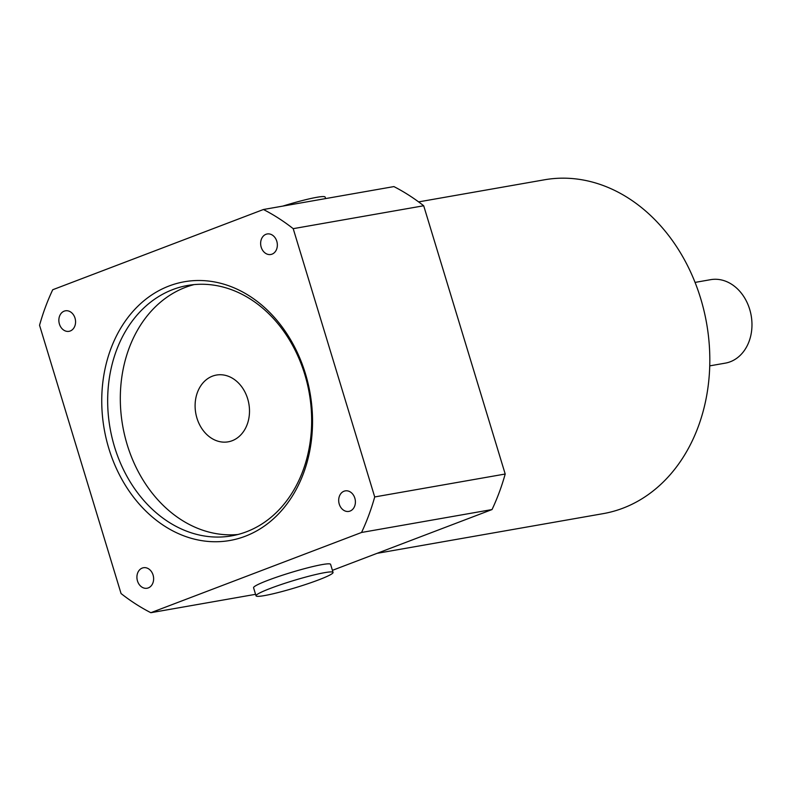 <?xml version="1.0" encoding="UTF-8"?>
<svg xmlns="http://www.w3.org/2000/svg" width="791" height="791" viewBox="0 0 791 791"><rect width="100%" height="100%" fill="white"/><g stroke="black" fill="none" stroke-linecap="round" stroke-linejoin="round"><path stroke-width="1.19" d="M324.666 572.654A40.252 3.688 -16.9 0 1 333.051 572.417A40.252 3.688 -16.9 0 1 295.616 587.654A40.252 3.688 -16.9 0 1 256.027 595.821A40.252 3.688 -16.9 0 1 281.309 584.48A40.252 3.688 -16.9 0 1 324.666 572.654M256.027 595.821L253.575 587.753A40.252 3.688 -16.9 0 1 278.857 576.412A40.252 3.688 -16.9 0 1 322.204 564.576A40.252 3.688 -16.9 0 1 330.598 564.349L333.051 572.417M325.605 198.59L325.141 197.088A40.252 3.688 163.1 0 0 316.756 197.315A40.252 3.688 163.1 0 0 282.802 206.105M304.782 374.44A127.114 101.119 80 0 1 231.644 535.863A127.114 101.119 80 0 1 110.068 428.149A127.114 101.119 80 0 1 187.675 285.462A127.114 101.119 80 0 1 304.782 374.44M305.425 373.678A131.346 104.481 -100 0 0 125.057 321.443A131.346 104.481 -100 0 0 190.918 538.206A131.346 104.481 -100 0 0 305.425 373.678M194.042 284.612A127.114 101.119 -100 0 0 122.714 425.934A127.114 101.119 -100 0 0 237.923 534.498M39.55 325.269A220.333 175.266 80 0 1 52.72 289.743L263.423 209.506A220.333 175.266 80 0 1 293.204 228.668L374.707 496.946A220.333 175.266 80 0 1 361.546 532.472L150.844 612.709A220.333 175.266 80 0 1 121.063 593.547L39.55 325.269M276.791 241.255A10.421 8.286 80 0 1 270.789 254.494A10.421 8.286 80 0 1 260.832 245.665A10.421 8.286 80 0 1 267.19 233.968A10.421 8.286 80 0 1 276.791 241.255M75.007 318.101A10.421 8.286 80 0 1 69.015 331.33A10.421 8.286 80 0 1 59.048 322.51A10.421 8.286 80 0 1 65.406 310.814A10.421 8.286 80 0 1 75.007 318.101M153.068 575.017A10.421 8.286 80 0 1 147.067 588.247A10.421 8.286 80 0 1 137.11 579.417A10.421 8.286 80 0 1 143.468 567.73A10.421 8.286 80 0 1 153.068 575.017M354.843 498.172A10.421 8.286 80 0 1 348.851 511.401A10.421 8.286 80 0 1 338.884 502.582A10.421 8.286 80 0 1 345.242 490.885A10.421 8.286 80 0 1 354.843 498.172M196.939 418.103A33.894 26.963 -100 0 0 228.164 441.833A33.894 26.963 -100 0 0 248.858 403.776A33.894 26.963 -100 0 0 216.437 375.053A33.894 26.963 -100 0 0 196.939 418.103M332.418 570.341L492.032 509.552A220.333 175.266 -100 0 0 505.202 474.027L423.699 205.759A220.333 175.266 -100 0 0 393.908 186.587L263.423 209.506M423.699 205.759L293.204 228.668M505.202 474.027L374.707 496.946M492.032 509.552L361.546 532.472M255.572 594.318L150.844 612.709M695.071 282.407L710.644 279.668A42.368 33.706 80 0 1 751.173 315.569A42.368 33.706 80 0 1 725.307 363.138L709.725 365.867M418.607 201.893L544.515 179.784A169.482 134.816 80 0 1 700.648 298.415A169.482 134.816 80 0 1 603.138 513.646L377.04 553.344"/></g></svg>
